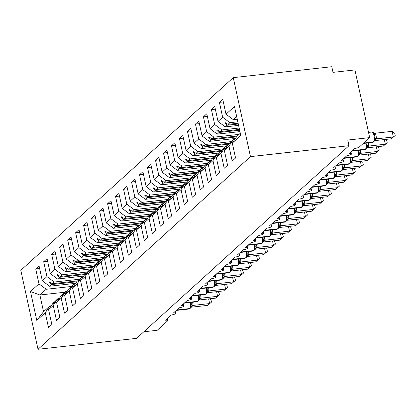 <?xml version="1.0" encoding="UTF-8"?>
<svg xmlns="http://www.w3.org/2000/svg" width="416" height="416" viewBox="0 0 416 416"><rect width="100%" height="100%" fill="white"/><g stroke="black" fill="none" stroke-linecap="round" stroke-linejoin="round"><path stroke-width="0.62" d="M233.251 77.641L331.791 66.716L333.018 72.358L354.916 69.93L369.678 137.623L347.776 140.052L349.008 145.694L250.468 156.619L233.251 77.641L20.8 270.306L38.017 349.284L250.468 156.619M369.678 137.623L359.372 146.968A3.572 0.879 -12.3 0 1 354.89 148.418L349.138 153.634A3.572 0.879 167.7 0 1 351.432 153.956A3.572 0.879 167.7 0 1 351.302 154.284A3.572 0.879 -12.3 0 1 346.902 155.662L341.151 160.878A3.572 0.879 167.7 0 1 343.444 161.2A3.572 0.879 167.7 0 1 343.314 161.528A3.572 0.879 -12.3 0 1 338.915 162.906L333.164 168.121A3.572 0.879 167.7 0 1 335.457 168.444A3.572 0.879 167.7 0 1 335.327 168.771A3.572 0.879 -12.3 0 1 330.928 170.149L325.182 175.365A3.572 0.879 167.7 0 1 327.475 175.687A3.572 0.879 167.7 0 1 327.34 176.015A3.572 0.879 -12.3 0 1 322.941 177.393L317.195 182.603A3.572 0.879 167.7 0 1 319.488 182.931A3.572 0.879 167.7 0 1 319.353 183.258A3.572 0.879 -12.3 0 1 314.959 184.631L309.208 189.847A3.572 0.879 167.7 0 1 311.501 190.174A3.572 0.879 167.7 0 1 311.366 190.497A3.572 0.879 -12.3 0 1 306.972 191.875L301.22 197.09A3.572 0.879 167.7 0 1 303.514 197.418A3.572 0.879 167.7 0 1 303.378 197.74A3.572 0.879 -12.3 0 1 298.984 199.118L293.233 204.334A3.572 0.879 167.7 0 1 295.526 204.662A3.572 0.879 167.7 0 1 295.391 204.984A3.572 0.879 -12.3 0 1 290.997 206.362L285.246 211.578A3.572 0.879 167.7 0 1 287.539 211.9A3.572 0.879 167.7 0 1 287.404 212.228A3.572 0.879 -12.3 0 1 283.01 213.606L277.259 218.821A3.572 0.879 167.7 0 1 279.552 219.144A3.572 0.879 167.7 0 1 279.417 219.471A3.572 0.879 -12.3 0 1 275.023 220.849L269.272 226.065A3.572 0.879 167.7 0 1 271.565 226.387A3.572 0.879 167.7 0 1 271.43 226.715A3.572 0.879 -12.3 0 1 267.036 228.093L261.284 233.308A3.572 0.879 167.7 0 1 263.578 233.631A3.572 0.879 167.7 0 1 263.442 233.958A3.572 0.879 -12.3 0 1 259.048 235.336L253.297 240.547A3.572 0.879 167.7 0 1 255.59 240.874A3.572 0.879 167.7 0 1 255.455 241.202A3.572 0.879 -12.3 0 1 251.061 242.575L245.31 247.79A3.572 0.879 167.7 0 1 247.603 248.118A3.572 0.879 167.7 0 1 247.473 248.44A3.572 0.879 -12.3 0 1 243.074 249.818L237.323 255.034A3.572 0.879 167.7 0 1 239.616 255.362A3.572 0.879 167.7 0 1 239.486 255.684A3.572 0.879 -12.3 0 1 235.087 257.062L229.336 262.278A3.572 0.879 167.7 0 1 231.634 262.605A3.572 0.879 167.7 0 1 231.499 262.928A3.572 0.879 -12.3 0 1 227.1 264.306L221.354 269.521A3.572 0.879 167.7 0 1 223.647 269.844A3.572 0.879 167.7 0 1 223.512 270.171A3.572 0.879 -12.3 0 1 219.118 271.549L213.366 276.765A3.572 0.879 167.7 0 1 215.66 277.087A3.572 0.879 167.7 0 1 215.524 277.415A3.572 0.879 -12.3 0 1 211.13 278.793L205.379 284.008A3.572 0.879 167.7 0 1 207.672 284.331A3.572 0.879 167.7 0 1 207.537 284.658A3.572 0.879 -12.3 0 1 203.143 286.036L197.392 291.252A3.572 0.879 167.7 0 1 199.685 291.574A3.572 0.879 167.7 0 1 199.55 291.902A3.572 0.879 -12.3 0 1 195.156 293.28L189.405 298.49A3.572 0.879 167.7 0 1 191.698 298.818A3.572 0.879 167.7 0 1 191.563 299.146A3.572 0.879 -12.3 0 1 187.169 300.518L181.418 305.734A3.572 0.879 167.7 0 1 183.711 306.062A3.572 0.879 167.7 0 1 183.576 306.384A3.572 0.879 -12.3 0 1 179.182 307.762L173.43 312.978A3.572 0.879 167.7 0 1 175.724 313.305A3.572 0.879 167.7 0 1 175.588 313.628A3.572 0.879 -12.3 0 1 171.194 315.006L165.443 320.221A3.572 0.879 167.7 0 1 167.736 320.549L167.3 318.536M75.707 283.332L49.556 286.229L51.381 284.575L76.778 281.762M39.634 268.507L35.714 268.944L39.068 265.902L42.312 280.795L49.556 286.229M65.016 292.209L39.889 294.996L43.534 311.693L49.842 305.973L45.256 312.718L48.506 327.61L51.86 324.568L48.61 309.676L53.243 305.474L57.829 298.73L59.223 298.574M55.39 301.231L53.196 302.931L48.61 309.676M83.694 276.089L57.543 278.99L59.368 277.332L84.765 274.518M47.622 261.264L43.701 261.7L47.055 258.658L50.3 273.551L57.543 278.99M53.243 305.474L56.493 320.367L59.847 317.325L56.597 302.432L61.23 298.236L65.816 291.486L67.21 291.33M63.378 293.987L61.183 295.688L56.597 302.432M91.681 268.845L65.53 271.747L67.356 270.088L92.747 267.275M55.609 254.025L51.688 254.457L55.042 251.415L58.287 266.308L65.53 271.747M61.23 298.236L64.48 313.123L67.834 310.081L64.584 295.194L69.217 290.992L73.804 284.242L75.197 284.086M71.365 286.749L69.17 288.444L64.584 295.194M99.668 261.602L73.518 264.503L75.343 262.844L100.734 260.031M63.596 246.782L59.675 247.213L63.029 244.171L66.274 259.064L73.518 264.503M69.217 290.992L72.467 305.885L75.821 302.843L72.571 287.95L77.204 283.748L81.791 276.999L83.179 276.843M79.352 279.505L77.158 281.2L72.571 287.95M107.656 254.358L81.505 257.26L83.33 255.606L108.722 252.788M71.583 239.538L67.662 239.97L71.016 236.928L74.261 251.82L81.505 257.26M77.204 283.748L80.449 298.641L83.808 295.599L80.558 280.706L85.192 276.505L89.778 269.755L91.166 269.604M87.339 272.262L85.145 273.957L80.558 280.706M115.643 247.114L89.487 250.016L91.317 248.362L116.709 245.544M79.57 232.294L75.644 232.731L79.004 229.689L82.248 244.582L89.487 250.016M85.192 276.505L88.436 291.398L91.79 288.356L88.546 273.463L93.179 269.261L97.76 262.512L99.154 262.361M95.326 265.018L93.132 266.713L88.546 273.463M123.63 239.876L97.474 242.772L99.299 241.119L124.696 238.3M87.558 225.051L83.632 225.488L86.986 222.446L90.236 237.338L97.474 242.772M93.179 269.261L96.424 284.154L99.778 281.112L96.533 266.219L101.166 262.018L105.747 255.268L107.141 255.117M103.314 257.774L101.119 259.47L96.533 266.219M131.617 232.632L105.461 235.529L107.286 233.875L132.683 231.057M95.545 217.807L91.619 218.244L94.973 215.202L98.223 230.095L105.461 235.529M101.166 262.018L104.411 276.91L107.765 273.868L104.52 258.976L109.153 254.774L113.734 248.03L115.128 247.874M111.301 250.531L109.101 252.226L104.52 258.976M139.604 225.389L113.448 228.285L115.274 226.632L140.67 223.818M103.532 210.564L99.606 211L102.96 207.958L106.21 222.851L113.448 228.285M109.153 254.774L112.398 269.667L115.752 266.625L112.507 251.732L117.14 247.53L121.722 240.786L123.115 240.63M119.288 243.287L117.088 244.988L112.507 251.732M147.592 218.145L121.436 221.047L123.261 219.388L148.658 216.575M111.519 203.32L107.593 203.757L110.947 200.715L114.197 215.608L121.436 221.047M117.14 247.53L120.385 262.423L123.739 259.381L120.494 244.488L125.128 240.292L129.709 233.542L131.102 233.386M127.275 236.044L125.076 237.744L120.494 244.488M155.574 210.902L129.423 213.803L131.248 212.144L156.645 209.331M119.501 196.082L115.58 196.513L118.934 193.471L122.184 208.364L129.423 213.803M125.128 240.292L128.372 255.18L131.726 252.138L128.482 237.245L133.11 233.048L137.696 226.299L139.09 226.143M135.257 228.805L133.063 230.5L128.482 237.245M163.561 203.658L137.41 206.56L139.235 204.901L164.632 202.088M127.488 188.838L123.568 189.27L126.922 186.228L130.172 201.12L137.41 206.56M133.11 233.048L136.36 247.941L139.714 244.899L136.469 230.006L141.097 225.805L145.683 219.055L147.077 218.899M143.244 221.562L141.05 223.257L136.469 230.006M171.548 196.414L145.397 199.316L147.222 197.662L172.619 194.844M135.476 181.594L131.555 182.026L134.909 178.984L138.154 193.877L145.397 199.316M141.097 225.805L144.347 240.698L147.701 237.656L144.451 222.763L149.084 218.561L153.67 211.812L155.064 211.661M151.232 214.318L149.037 216.013L144.451 222.763M179.535 189.171L153.384 192.072L155.21 190.419L180.606 187.6M143.463 174.351L139.542 174.788L142.896 171.746L146.141 186.638L153.384 192.072M149.084 218.561L152.334 233.454L155.688 230.412L152.438 215.519L157.071 211.318L161.658 204.568L163.051 204.417M159.219 207.074L157.024 208.77L152.438 215.519M187.522 181.932L161.372 184.829L163.197 183.175L188.594 180.357M151.45 167.107L147.529 167.544L150.883 164.502L154.128 179.395L161.372 184.829M157.071 211.318L160.321 226.21L163.675 223.168L160.425 208.276L165.058 204.074L169.645 197.324L171.038 197.174M167.206 199.831L165.012 201.526L160.425 208.276M195.51 174.689L169.359 177.585L171.184 175.932L196.576 173.113M159.437 159.864L155.516 160.3L158.87 157.258L162.115 172.151L169.359 177.585M165.058 204.074L168.308 218.967L171.662 215.925L168.412 201.032L173.046 196.83L177.632 190.086L179.02 189.93M175.193 192.587L172.999 194.282L168.412 201.032M203.497 167.445L177.346 170.342L179.171 168.688L204.563 165.875M167.424 152.62L163.504 153.057L166.858 150.015L170.102 164.908L177.346 170.342M173.046 196.83L176.296 211.723L179.65 208.681L176.4 193.788L181.033 189.587L185.619 182.842L187.008 182.686M183.18 185.344L180.986 187.044L176.4 193.788M211.484 160.202L185.333 163.103L187.158 161.444L212.55 158.631M175.412 145.376L171.491 145.813L174.845 142.771L178.09 157.664L185.333 163.103M181.033 189.587L184.278 204.48L187.637 201.438L184.387 186.545L189.02 182.343L193.601 175.599L194.995 175.443M191.168 178.1L188.973 179.8L184.387 186.545M219.471 152.958L193.315 155.86L195.146 154.201L220.537 151.388M183.399 138.138L179.473 138.57L182.832 135.528L186.077 150.42L193.315 155.86M189.02 182.343L192.265 197.236L195.619 194.194L192.374 179.301L197.007 175.105L201.588 168.355L202.982 168.199M199.155 170.862L196.96 172.557L192.374 179.301M227.458 145.714L201.302 148.616L203.128 146.957L228.524 144.144M191.386 130.894L187.46 131.326L190.814 128.284L194.064 143.177L201.302 148.616M197.007 175.105L200.252 189.998L203.606 186.956L200.361 172.063L204.994 167.861L209.576 161.112L210.969 160.956M207.142 163.618L204.942 165.313L200.361 172.063M235.446 138.471L209.29 141.372L211.115 139.719L236.512 136.9M199.373 123.651L195.447 124.082L198.801 121.04L202.051 135.933L209.29 141.372M204.994 167.861L208.239 182.754L211.593 179.712L208.348 164.819L212.982 160.618L217.563 153.868L218.956 153.712M215.129 156.374L212.93 158.07L208.348 164.819M239.949 131.617L217.277 134.129L219.102 132.475L239.637 130.198M207.36 116.407L203.434 116.844L206.788 113.802L210.038 128.695L217.277 134.129M212.982 160.618L216.226 175.51L219.58 172.468L216.336 157.576L220.969 153.374L225.55 146.624L226.944 146.474M223.116 149.131L220.917 150.826L216.336 157.576M238.592 125.408L225.264 126.885L227.089 125.232L238.285 123.989M215.348 109.164L211.422 109.6L214.776 106.558L218.026 121.451L225.264 126.885M220.969 153.374L224.214 168.267L227.568 165.225L224.323 150.332L228.956 146.13L232.201 161.023L235.555 157.981L232.31 143.088L240.776 135.413L234.478 106.527L226.013 114.208L233.251 119.642L236.662 116.553M231.104 141.887L228.904 143.582L224.323 150.332M237.24 119.2L233.251 119.642M226.013 114.208L222.763 99.315L219.409 102.357L222.654 117.25L229.897 122.684L228.072 124.342L225.098 122.59L224.697 122.954L227.089 125.232M240.302 133.25L236.891 136.339L232.31 143.088M143.816 331.776L157.227 330.288L167.528 320.944A3.572 0.879 167.7 0 0 167.736 320.549M49.842 305.973L51.236 305.817M43.534 311.693L36.79 320.398L30.493 291.512L38.958 283.837L35.714 268.944M38.958 283.837L46.202 289.276L71.573 286.463M42.312 280.795L46.946 276.593L43.701 261.7M46.946 276.593L54.189 282.032L79.56 279.219M50.3 273.551L54.933 269.35L51.688 254.457M54.933 269.35L62.176 274.789L87.547 271.976M58.287 266.308L62.92 262.106L59.675 247.213M62.92 262.106L70.164 267.545L95.529 264.732M66.274 259.064L70.907 254.862L67.662 239.97M70.907 254.862L78.146 260.302L103.516 257.488M74.261 251.82L78.894 247.624L75.644 232.731M78.894 247.624L86.133 253.058L111.504 250.245M82.248 244.582L86.882 240.38L83.632 225.488M86.882 240.38L94.12 245.814L119.491 243.001M90.236 237.338L94.869 233.137L91.619 218.244M94.869 233.137L102.107 238.571L127.478 235.758M98.223 230.095L102.856 225.893L99.606 211M102.856 225.893L110.094 231.327L135.465 228.519M106.21 222.851L110.843 218.65L107.593 203.757M110.843 218.65L118.082 224.089L143.452 221.276M114.197 215.608L118.83 211.406L115.58 196.513M118.83 211.406L126.069 216.845L151.44 214.032M122.184 208.364L126.812 204.162L123.568 189.27M126.812 204.162L134.056 209.602L159.427 206.788M130.172 201.12L134.8 196.919L131.555 182.026M134.8 196.919L142.043 202.358L167.414 199.545M138.154 193.877L142.787 189.68L139.542 174.788M142.787 189.68L150.03 195.114L175.401 192.301M146.141 186.638L150.774 182.437L147.529 167.544M150.774 182.437L158.018 187.871L183.388 185.058M154.128 179.395L158.761 175.193L155.516 160.3M158.761 175.193L166.005 180.627L191.376 177.814M162.115 172.151L166.748 167.95L163.504 153.057M166.748 167.95L173.992 173.384L199.358 170.576M170.102 164.908L174.736 160.706L171.491 145.813M174.736 160.706L181.974 166.145L207.345 163.332M178.09 157.664L182.723 153.462L179.473 138.57M182.723 153.462L189.961 158.902L215.332 156.088M186.077 150.42L190.71 146.219L187.46 131.326M190.71 146.219L197.948 151.658L223.319 148.845M194.064 143.177L198.697 138.975L195.447 124.082M198.697 138.975L205.936 144.414L231.306 141.601M202.051 135.933L206.684 131.737L203.434 116.844M206.684 131.737L213.923 137.171L239.049 134.384M210.038 128.695L214.672 124.493L211.422 109.6M214.672 124.493L221.91 129.927L239.164 128.014M36.79 320.398L45.256 312.718M218.026 121.451L222.654 117.25M77.485 280.899L52.364 283.686L54.189 282.032M55.021 301.272L53.617 303.508L56.004 300.383L57.829 298.73M52.364 283.686L49.39 281.934L48.989 282.298L51.381 284.575M85.472 273.655L60.346 276.442L62.176 274.789M63.008 294.029L62 295.906L63.991 293.14L65.816 291.486M60.346 276.442L57.377 274.695L56.976 275.054L59.368 277.332M93.46 266.417L68.333 269.199L70.164 267.545M70.996 286.785L69.987 288.662L71.978 285.896L73.804 284.242M68.333 269.199L65.364 267.452L64.964 267.81L67.356 270.088M101.447 259.173L76.32 261.955L78.146 260.302M78.983 279.547L77.974 281.419L79.96 278.658L81.791 276.999M76.32 261.955L73.351 260.208L72.951 260.572L75.343 262.844M109.434 251.93L84.308 254.717L86.133 253.058M86.97 272.303L85.561 274.539L87.948 271.414L89.778 269.755M84.308 254.717L81.338 252.964L80.938 253.328L83.33 255.606M117.421 244.686L92.295 247.473L94.12 245.814M94.957 265.06L93.948 266.932L95.935 264.17L97.76 262.512M92.295 247.473L89.326 245.721L88.925 246.085L91.317 248.362M125.408 237.442L100.282 240.23L102.107 238.571M102.944 257.816L101.535 260.052L103.922 256.927L105.747 255.268M100.282 240.23L97.308 238.477L96.912 238.841L99.299 241.119M133.396 230.199L108.269 232.986L110.094 231.327M110.932 250.572L109.522 252.808L111.909 249.683L113.734 248.03M108.269 232.986L105.295 231.234L104.9 231.598L107.286 233.875M141.383 222.955L116.256 225.742L118.082 224.089M118.914 243.329L117.51 245.565L119.896 242.44L121.722 240.786M116.256 225.742L113.282 223.99L112.887 224.354L115.274 226.632M149.37 215.712L124.244 218.499L126.069 216.845M126.901 236.085L125.897 237.962L127.884 235.196L129.709 233.542M124.244 218.499L121.269 216.752L120.869 217.11L123.261 219.388M157.357 208.473L132.231 211.255L134.056 209.602M134.888 228.842L133.884 230.719L135.871 227.952L137.696 226.299M132.231 211.255L129.256 209.508L128.856 209.867L131.248 212.144M165.339 201.23L140.218 204.012L142.043 202.358M142.875 221.603L141.471 223.834L143.858 220.709L145.683 219.055M140.218 204.012L137.244 202.264L136.843 202.623L139.235 204.901M173.326 193.986L148.205 196.773L150.03 195.114M150.862 214.36L149.458 216.596L151.845 213.47L153.67 211.812M148.205 196.773L145.231 195.021L144.83 195.385L147.222 197.662M181.314 186.742L156.192 189.53L158.018 187.871M158.85 207.116L157.44 209.352L159.832 206.227L161.658 204.568M156.192 189.53L153.218 187.777L152.818 188.141L155.21 190.419M189.301 179.499L164.174 182.286L166.005 180.627M166.837 199.872L165.428 202.108L167.82 198.983L169.645 197.324M164.174 182.286L161.205 180.534L160.805 180.898L163.197 183.175M197.288 172.255L172.162 175.042L173.992 173.384M174.824 192.629L173.415 194.865L175.807 191.74L177.632 190.086M172.162 175.042L169.192 173.29L168.792 173.654L171.184 175.932M205.275 165.012L180.149 167.799L181.974 166.145M182.811 185.385L181.402 187.621L183.789 184.496L185.619 182.842M180.149 167.799L177.18 166.046L176.779 166.41L179.171 168.688M213.262 157.768L188.136 160.555L189.961 158.902M190.798 178.142L189.79 180.019L191.776 177.252L193.601 175.599M188.136 160.555L185.167 158.808L184.766 159.167L187.158 161.444M221.25 150.53L196.123 153.312L197.948 151.658M198.786 170.898L197.777 172.775L199.763 170.009L201.588 168.355M196.123 153.312L193.154 151.564L192.754 151.923L195.146 154.201M229.237 143.286L204.11 146.068L205.936 144.414M206.773 163.66L205.764 165.532L207.75 162.765L209.576 161.112M204.11 146.068L201.136 144.321L200.741 144.68L203.128 146.957M237.224 136.042L212.098 138.83L213.923 137.171M214.76 156.416L213.351 158.652L215.738 155.527L217.563 153.868M212.098 138.83L209.123 137.077L208.728 137.441L211.115 139.719M239.47 129.433L220.085 131.586L221.91 129.927M222.742 149.172L221.338 151.408L223.725 148.283L225.55 146.624M220.085 131.586L217.11 129.834L216.71 130.198L219.102 132.475M238.118 123.23L228.072 124.342M237.806 121.81L229.897 122.684M230.729 141.929L229.325 144.165L231.712 141.04L233.537 139.381L234.931 139.23M233.537 139.381L228.956 146.13M223.33 101.92L219.409 102.357M30.493 291.512L39.889 294.996L46.202 289.276M38.017 349.284L136.557 338.359L349.008 145.694M225.555 122.86L224.697 122.954M217.568 130.104L216.71 130.198M209.581 137.342L208.728 137.441M201.594 144.586L200.741 144.68M193.606 151.83L192.754 151.923M185.619 159.073L184.766 159.167M177.632 166.317L176.779 166.41M169.645 173.56L168.792 173.654M161.658 180.804L160.805 180.898M153.67 188.048L152.818 188.141M145.683 195.286L144.83 195.385M137.696 202.53L136.843 202.623M129.714 209.773L128.856 209.867M121.727 217.017L120.869 217.11M113.74 224.26L112.887 224.354M105.752 231.504L104.9 231.598M97.765 238.748L96.912 238.841M89.778 245.991L88.925 246.085M81.791 253.23L80.938 253.328M73.804 260.473L72.951 260.572M65.816 267.717L64.964 267.81M57.829 274.96L56.976 275.054M49.842 282.204L48.989 282.298M392.09 131.347L394.706 133.266L395.2 135.522L391.326 138.798L374.608 140.65L376.605 138.84L393.323 136.984L392.09 131.347L375.476 133.188L376.704 138.83M374.187 141.237A1.191 1.061 -132.2 0 1 373.896 141.736L374.66 140.52L374.436 139.573L375.003 137.93L374.936 136.635L374.083 133.697L372.897 132.522L375.476 133.188M372.897 132.522L371.722 132.038L368.534 132.392M374.436 139.573L376.605 138.84M395.2 135.522L391.326 138.798M385.299 139.464L386.724 140.509L387.213 142.761L383.339 146.037L366.621 147.893L368.618 146.084L385.336 144.227L384.322 139.573M368.399 142.901L368.716 146.073M366.2 148.481A1.191 1.061 -132.2 0 1 365.908 148.975L366.673 147.763L366.449 146.812L367.016 145.168L366.948 143.879M366.449 146.812L368.618 146.084M387.213 142.761L383.339 146.037M377.312 146.708L378.737 147.753L379.226 150.004L375.352 153.28L358.634 155.137L360.63 153.322L377.348 151.471L376.334 146.817M360.412 150.145L360.729 153.312M358.218 155.724A1.191 1.061 -132.2 0 1 357.921 156.218L358.686 155.007L358.462 154.055L359.029 152.412L358.961 151.117M358.462 154.055L360.63 153.322M379.226 150.004L375.352 153.28M369.325 153.951L370.75 154.996L371.238 157.248L367.364 160.524L350.646 162.38L352.643 160.566L369.361 158.714L368.347 154.06M352.425 157.388L352.742 160.555M350.23 162.963A1.191 1.061 -132.2 0 1 349.934 163.462L350.698 162.245L350.475 161.299L351.047 159.656L350.974 158.361M350.475 161.299L352.643 160.566M371.238 157.248L367.364 160.524M361.338 161.195L362.762 162.24L363.251 164.492L359.377 167.768L342.659 169.624L344.661 167.809L361.374 165.958L360.36 161.304M344.438 164.632L344.755 167.799M342.243 170.206A1.191 1.061 -132.2 0 1 341.952 170.706L342.711 169.489L342.488 168.542L343.06 166.899L342.987 165.604M342.488 168.542L344.661 167.809M363.251 164.492L359.377 167.768M353.35 168.438L354.775 169.478L355.264 171.735L351.39 175.011L334.672 176.868L336.674 175.053L353.387 173.202L352.373 168.542M336.45 171.876L336.768 175.042M334.896 176.353L334.724 176.738L334.5 175.786L335.072 174.143L335 172.848M334.5 175.786L336.674 175.053M355.264 171.735L351.39 175.011M345.363 175.677L346.788 176.722L347.277 178.979L343.403 182.255L326.685 184.106L328.687 182.296L345.4 180.445L344.386 175.786M328.463 179.119L328.786 182.286M326.269 184.694A1.191 1.061 -132.2 0 1 325.978 185.193L326.737 183.976L326.513 183.03L327.085 181.386L327.012 180.092M326.513 183.03L328.687 182.296M347.277 178.979L343.403 182.255M337.381 182.92L338.801 183.966L339.295 186.222L335.416 189.498L318.703 191.35L320.7 189.54L337.412 187.684L336.398 183.03M320.476 186.363L320.798 189.53M318.282 191.937A1.191 1.061 -132.2 0 1 317.99 192.436L318.75 191.22L318.526 190.273L319.098 188.63L319.025 187.335M318.526 190.273L320.7 189.54M339.295 186.222L335.416 189.498M329.394 190.164L330.814 191.209L331.308 193.466L327.428 196.742L310.716 198.593L312.712 196.784L329.425 194.927L328.411 190.273M312.489 193.606L312.811 196.773M310.294 199.181A1.191 1.061 -132.2 0 1 310.003 199.68L310.762 198.463L310.544 197.517L311.111 195.874L311.038 194.579M310.544 197.517L312.712 196.784M331.308 193.466L327.428 196.742M321.407 197.408L322.826 198.453L323.32 200.704L319.446 203.98L302.728 205.837L304.725 204.027L321.443 202.171L320.424 197.517M304.502 200.845L304.824 204.017M302.307 206.424A1.191 1.061 -132.2 0 1 302.016 206.918L302.775 205.707L302.557 204.755L303.124 203.112L303.051 201.822M302.557 204.755L304.725 204.027M323.32 200.704L319.446 203.98M313.42 204.651L314.839 205.696L315.333 207.948L311.459 211.224L294.741 213.08L296.738 211.266L313.456 209.414L312.437 204.76M296.514 208.088L296.837 211.255M294.32 213.668A1.191 1.061 -132.2 0 1 294.029 214.162L294.788 212.95L294.57 211.999L295.136 210.356L295.064 209.061M294.57 211.999L296.738 211.266M315.333 207.948L311.459 211.224M305.432 211.895L306.852 212.94L307.346 215.192L303.472 218.468L286.754 220.324L288.751 218.509L305.469 216.658L304.455 212.004M288.527 215.332L288.85 218.499M286.333 220.906A1.191 1.061 -132.2 0 1 286.042 221.406L286.806 220.189L286.582 219.242L287.149 217.599L287.082 216.304M286.582 219.242L288.751 218.509M307.346 215.192L303.472 218.468M297.445 219.138L298.865 220.184L299.359 222.435L295.485 225.711L278.767 227.568L280.764 225.753L297.482 223.902L296.468 219.248M280.54 222.576L280.862 225.742M278.99 227.058L278.814 227.438L278.595 226.486L279.162 224.843L279.094 223.548M278.595 226.486L280.764 225.753M299.359 222.435L295.485 225.711M289.458 226.382L290.883 227.422L291.372 229.679L287.498 232.955L270.78 234.811L272.776 232.996L289.494 231.145L288.48 226.486M272.553 229.819L272.875 232.986M270.826 234.681L270.608 233.73L271.175 232.086L271.107 230.792M270.608 233.73L272.776 232.996M291.372 229.679L287.498 232.955M281.471 233.62L282.896 234.666L283.384 236.922L279.51 240.198L262.792 242.05L264.789 240.24L281.507 238.389L280.493 233.73M264.571 237.063L264.888 240.23M262.371 242.637A1.191 1.061 -132.2 0 1 262.08 243.136L262.844 241.92L262.621 240.973L263.188 239.33L263.12 238.035M262.621 240.973L264.789 240.24M283.384 236.922L279.51 240.198M273.484 240.864L274.908 241.909L275.397 244.166L271.523 247.442L254.805 249.293L256.802 247.484L273.52 245.632L272.506 240.973M256.584 244.306L256.901 247.473M254.389 249.881A1.191 1.061 -132.2 0 1 254.093 250.38L254.857 249.163L254.634 248.217L255.2 246.574L255.133 245.279M254.634 248.217L256.802 247.484M275.397 244.166L271.523 247.442M265.496 248.108L266.921 249.153L267.41 251.41L263.536 254.686L246.818 256.537L248.815 254.727L265.533 252.871L264.519 248.217M248.596 251.55L248.914 254.717M246.402 257.124A1.191 1.061 -132.2 0 1 246.106 257.624L246.87 256.407L246.646 255.46L247.218 253.817L247.146 252.522M246.646 255.46L248.815 254.727M267.41 251.41L263.536 254.686M257.509 255.351L258.934 256.396L259.423 258.648L255.549 261.924L238.831 263.78L240.833 261.971L257.546 260.114L256.532 255.46M240.609 258.788L240.926 261.96M238.415 264.368A1.191 1.061 -132.2 0 1 238.124 264.862L238.883 263.65L238.659 262.699L239.231 261.056L239.158 259.766M238.659 262.699L240.833 261.971M259.423 258.648L255.549 261.924M249.522 262.595L250.947 263.64L251.436 265.892L247.562 269.168L230.844 271.024L232.846 269.209L249.558 267.358L248.544 262.704M232.622 266.032L232.939 269.199M230.428 271.612A1.191 1.061 -132.2 0 1 230.136 272.106L230.896 270.894L230.672 269.942L231.244 268.299L231.171 267.004M230.672 269.942L232.846 269.209M251.436 265.892L247.562 269.168M241.535 269.838L242.96 270.884L243.448 273.135L239.574 276.411L222.856 278.268L224.858 276.453L241.571 274.602L240.557 269.948M224.635 273.276L224.957 276.442M222.44 278.85A1.191 1.061 -132.2 0 1 222.149 279.349L222.908 278.138L222.685 277.186L223.257 275.543L223.184 274.248M222.685 277.186L224.858 276.453M243.448 273.135L239.574 276.411M233.553 277.082L234.972 278.127L235.466 280.379L231.587 283.655L214.874 285.511L216.871 283.696L233.584 281.845L232.57 277.191M216.648 280.519L216.97 283.686M214.453 286.094A1.191 1.061 -132.2 0 1 214.162 286.593L214.921 285.376L214.698 284.43L215.27 282.786L215.197 281.492M214.698 284.43L216.871 283.696M235.466 280.379L231.587 283.655M225.566 284.326L226.985 285.366L227.479 287.622L223.605 290.898L206.887 292.755L208.884 290.94L225.602 289.089L224.583 284.43M208.66 287.763L208.983 290.93M206.466 293.337A1.191 1.061 -132.2 0 1 206.175 293.836L206.934 292.62L206.716 291.673L207.282 290.03L207.21 288.735M206.716 291.673L208.884 290.94M227.479 287.622L223.605 290.898M217.578 291.564L218.998 292.609L219.492 294.866L215.618 298.142L198.9 299.993L200.897 298.184L217.615 296.332L216.596 291.673M200.673 295.006L200.996 298.173M198.479 300.581A1.191 1.061 -132.2 0 1 198.188 301.08L198.947 299.863L198.728 298.917L199.295 297.274L199.222 295.979M198.728 298.917L200.897 298.184M219.492 294.866L215.618 298.142M209.591 298.808L211.011 299.853L211.505 302.11L207.631 305.386L190.913 307.237L192.91 305.427L209.628 303.576L208.608 298.917M192.686 302.25L193.008 305.417M190.492 307.824A1.191 1.061 -132.2 0 1 190.2 308.324L190.96 307.107L190.741 306.16L191.308 304.517L191.235 303.222M190.741 306.16L192.91 305.427M211.505 302.11L207.631 305.386M363.454 143.265L373.344 141.981A1.191 1.061 -132.2 0 0 373.896 141.736L372.611 142.438A5.122 1.95 -96.3 0 0 373.105 142.199A1.191 1.061 47.8 0 0 373.766 141.83M363.693 143.052L373.344 141.981A5.122 1.95 -96.3 0 0 374 135.569A5.122 1.95 -96.3 0 0 371.722 132.038M374.826 140.171A2.621 2.335 -132.2 0 1 375.809 139.818M374.884 140.093A2.621 2.335 -132.2 0 1 376.048 139.599M375.003 137.93A2.621 0.915 -175.1 0 0 376.709 138.783M374.083 133.697A2.621 0.312 151.5 0 0 375.497 133.229M352.186 150.873L365.357 149.224A1.191 1.061 -132.2 0 0 365.908 148.975L364.624 149.682A5.122 1.95 -96.3 0 0 365.118 149.438A1.191 1.061 47.8 0 0 365.778 149.074M352.425 150.654L365.357 149.224A5.122 1.95 -96.3 0 0 366.085 143.161M366.839 147.415A2.621 2.335 -132.2 0 1 367.822 147.061M366.896 147.337A2.621 2.335 -132.2 0 1 368.061 146.843M367.016 145.168A2.621 0.915 -175.1 0 0 368.722 146.026M344.198 158.116L357.37 156.468A1.191 1.061 -132.2 0 0 357.921 156.218L356.637 156.92A5.122 1.95 -96.3 0 0 357.131 156.681A1.191 1.061 47.8 0 0 357.796 156.317M344.438 157.898L357.37 156.468A5.122 1.95 -96.3 0 0 358.098 150.405M358.852 154.658A2.621 2.335 -132.2 0 1 359.835 154.305M358.909 154.58A2.621 2.335 -132.2 0 1 360.079 154.086M359.029 152.412A2.621 0.915 -175.1 0 0 360.734 153.265M336.211 165.36L349.383 163.706A1.191 1.061 -132.2 0 0 349.934 163.462L348.65 164.164A5.122 1.95 -96.3 0 0 349.144 163.925A1.191 1.061 47.8 0 0 349.809 163.561M336.45 165.142L349.383 163.706A5.122 1.95 -96.3 0 0 350.111 157.643M350.865 161.902A2.621 2.335 -132.2 0 1 351.853 161.548M350.922 161.824A2.621 2.335 -132.2 0 1 352.092 161.33M351.047 159.656A2.621 0.915 -175.1 0 0 352.747 160.508M328.224 172.604L341.396 170.95A1.191 1.061 -132.2 0 0 341.952 170.706L340.662 171.408A5.122 1.95 -96.3 0 0 341.156 171.168A1.191 1.061 47.8 0 0 341.822 170.804M328.463 172.385L341.396 170.95A5.122 1.95 -96.3 0 0 342.124 164.887M342.883 169.146A2.621 2.335 -132.2 0 1 343.866 168.787M342.935 169.068A2.621 2.335 -132.2 0 1 344.105 168.574M343.06 166.899A2.621 0.915 -175.1 0 0 344.76 167.752M334.256 177.45A1.191 1.061 -132.2 0 1 333.965 177.949L332.675 178.651A5.122 1.95 -96.3 0 0 333.169 178.412A1.191 1.061 47.8 0 0 333.835 178.048M320.237 179.847L333.408 178.194A5.122 1.95 -96.3 0 0 334.136 172.13M334.724 176.732L333.965 177.949A1.191 1.061 -132.2 0 1 333.408 178.194L320.476 179.629M334.896 176.389A2.621 2.335 -132.2 0 1 335.878 176.03M334.948 176.311A2.621 2.335 -132.2 0 1 336.118 175.812M335.072 174.143A2.621 0.915 -175.1 0 0 336.773 174.996M312.25 187.091L325.421 185.437A1.191 1.061 -132.2 0 0 325.978 185.193L324.688 185.895A5.122 1.95 -96.3 0 0 325.182 185.656A1.191 1.061 47.8 0 0 325.848 185.292M312.489 186.872L325.421 185.437A5.122 1.95 -96.3 0 0 326.149 179.374M326.908 183.633A2.621 2.335 -132.2 0 1 327.891 183.274M326.96 183.555A2.621 2.335 -132.2 0 1 328.13 183.056M327.085 181.386A2.621 0.915 -175.1 0 0 328.786 182.239M304.262 194.334L317.434 192.681A1.191 1.061 -132.2 0 0 317.99 192.436L316.701 193.138A5.122 1.95 -96.3 0 0 317.195 192.899A1.191 1.061 47.8 0 0 317.86 192.535M304.502 194.116L317.434 192.681A5.122 1.95 -96.3 0 0 318.162 186.618M318.921 190.871A2.621 2.335 -132.2 0 1 319.904 190.518M318.973 190.798A2.621 2.335 -132.2 0 1 320.143 190.299M319.098 188.63A2.621 0.915 -175.1 0 0 320.798 189.483M296.275 201.573L309.447 199.924A1.191 1.061 -132.2 0 0 310.003 199.68L308.714 200.382A5.122 1.95 -96.3 0 0 309.208 200.143A1.191 1.061 47.8 0 0 309.873 199.774M296.514 201.36L309.447 199.924A5.122 1.95 -96.3 0 0 310.18 193.861M310.934 198.115A2.621 2.335 -132.2 0 1 311.917 197.761M310.986 198.037A2.621 2.335 -132.2 0 1 312.156 197.543M311.111 195.874A2.621 0.915 -175.1 0 0 312.811 196.726M288.288 208.816L301.46 207.168A1.191 1.061 -132.2 0 0 302.016 206.918L300.726 207.626A5.122 1.95 -96.3 0 0 301.22 207.381A1.191 1.061 47.8 0 0 301.886 207.017M288.527 208.598L301.46 207.168A5.122 1.95 -96.3 0 0 302.193 201.105M302.947 205.358A2.621 2.335 -132.2 0 1 303.93 205.005M303.004 205.28A2.621 2.335 -132.2 0 1 304.169 204.786M303.124 203.112A2.621 0.915 -175.1 0 0 304.829 203.97M280.301 216.06L293.472 214.412A1.191 1.061 -132.2 0 0 294.029 214.162L292.739 214.864A5.122 1.95 -96.3 0 0 293.233 214.625A1.191 1.061 47.8 0 0 293.899 214.261M280.54 215.842L293.472 214.412A5.122 1.95 -96.3 0 0 294.206 208.348M294.96 212.602A2.621 2.335 -132.2 0 1 295.942 212.248M295.017 212.524A2.621 2.335 -132.2 0 1 296.182 212.03M295.136 210.356A2.621 0.915 -175.1 0 0 296.842 211.208M272.314 223.304L285.485 221.65A1.191 1.061 -132.2 0 0 286.042 221.406L284.757 222.108A5.122 1.95 -96.3 0 0 285.246 221.868A1.191 1.061 47.8 0 0 285.912 221.504M272.553 223.085L285.485 221.65A5.122 1.95 -96.3 0 0 286.218 215.587M286.972 219.846A2.621 2.335 -132.2 0 1 287.955 219.492M287.03 219.768A2.621 2.335 -132.2 0 1 288.194 219.274M287.149 217.599A2.621 0.915 -175.1 0 0 288.855 218.452M278.346 228.15A1.191 1.061 -132.2 0 1 278.054 228.649L276.77 229.351A5.122 1.95 -96.3 0 0 277.259 229.112A1.191 1.061 47.8 0 0 277.924 228.748M264.326 230.547L277.503 228.894A5.122 1.95 -96.3 0 0 278.231 222.83M278.819 227.432L278.054 228.649A1.191 1.061 -132.2 0 1 277.503 228.894L264.566 230.329M278.985 227.089A2.621 2.335 -132.2 0 1 279.968 226.73M279.042 227.011A2.621 2.335 -132.2 0 1 280.207 226.517M279.162 224.843A2.621 0.915 -175.1 0 0 280.868 225.696M270.358 235.394A1.191 1.061 -132.2 0 1 270.067 235.893L268.783 236.595A5.122 1.95 -96.3 0 0 269.277 236.356A1.191 1.061 47.8 0 0 269.937 235.992M256.339 237.791L269.516 236.137A5.122 1.95 -96.3 0 0 270.244 230.074M271.003 234.296L270.067 235.893A1.191 1.061 -132.2 0 1 269.516 236.137L256.584 237.572M270.998 234.333A2.621 2.335 -132.2 0 1 271.981 233.974M271.055 234.255A2.621 2.335 -132.2 0 1 272.22 233.761M271.175 232.086A2.621 0.915 -175.1 0 0 272.88 232.939M248.357 245.034L261.529 243.381A1.191 1.061 -132.2 0 0 262.08 243.136L260.796 243.838A5.122 1.95 -96.3 0 0 261.29 243.599A1.191 1.061 47.8 0 0 261.95 243.235M248.596 244.816L261.529 243.381A5.122 1.95 -96.3 0 0 262.257 237.318M263.011 241.576A2.621 2.335 -132.2 0 1 263.994 241.218M263.068 241.498A2.621 2.335 -132.2 0 1 264.233 240.999M263.188 239.33A2.621 0.915 -175.1 0 0 264.893 240.183M240.37 252.278L253.542 250.624A1.191 1.061 -132.2 0 0 254.093 250.38L252.808 251.082A5.122 1.95 -96.3 0 0 253.302 250.843A1.191 1.061 47.8 0 0 253.968 250.479M240.609 252.06L253.542 250.624A5.122 1.95 -96.3 0 0 254.27 244.561M255.024 248.815A2.621 2.335 -132.2 0 1 256.006 248.461M255.081 248.742A2.621 2.335 -132.2 0 1 256.251 248.243M255.2 246.574A2.621 0.915 -175.1 0 0 256.906 247.426M232.383 259.516L245.554 257.868A1.191 1.061 -132.2 0 0 246.106 257.624L244.821 258.326A5.122 1.95 -96.3 0 0 245.315 258.086A1.191 1.061 47.8 0 0 245.981 257.717M232.622 259.303L245.554 257.868A5.122 1.95 -96.3 0 0 246.282 251.805M247.036 256.058A2.621 2.335 -132.2 0 1 248.024 255.705M247.042 256.027L247.114 255.96A2.621 2.335 -132.2 0 1 248.264 255.486M247.218 253.817A2.621 0.915 -175.1 0 0 248.919 254.67M224.396 266.76L237.567 265.112A1.191 1.061 -132.2 0 0 238.124 264.862L236.834 265.569A5.122 1.95 -96.3 0 0 237.328 265.33A1.191 1.061 47.8 0 0 237.994 264.961M224.635 266.542L237.567 265.112A5.122 1.95 -96.3 0 0 238.295 259.048M239.054 263.302A2.621 2.335 -132.2 0 1 240.037 262.948M239.106 263.224A2.621 2.335 -132.2 0 1 240.276 262.73M239.231 261.056A2.621 0.915 -175.1 0 0 240.932 261.914M216.408 274.004L229.58 272.355A1.191 1.061 -132.2 0 0 230.136 272.106L228.847 272.808A5.122 1.95 -96.3 0 0 229.341 272.568A1.191 1.061 47.8 0 0 230.006 272.204M216.648 273.785L229.58 272.355A5.122 1.95 -96.3 0 0 230.308 266.292M231.067 270.546A2.621 2.335 -132.2 0 1 232.05 270.192M231.119 270.468A2.621 2.335 -132.2 0 1 232.289 269.974M231.244 268.299A2.621 0.915 -175.1 0 0 232.944 269.152M208.421 281.247L221.593 279.594A1.191 1.061 -132.2 0 0 222.149 279.349L220.86 280.051A5.122 1.95 -96.3 0 0 221.354 279.812A1.191 1.061 47.8 0 0 222.019 279.448M208.66 281.029L221.593 279.594A5.122 1.95 -96.3 0 0 222.321 273.536M223.08 277.789A2.621 2.335 -132.2 0 1 224.063 277.436M223.132 277.711A2.621 2.335 -132.2 0 1 224.302 277.217M223.257 275.543A2.621 0.915 -175.1 0 0 224.957 276.396M200.434 288.491L213.606 286.837A1.191 1.061 -132.2 0 0 214.162 286.593L212.872 287.295A5.122 1.95 -96.3 0 0 213.366 287.056A1.191 1.061 47.8 0 0 214.032 286.692M200.673 288.272L213.606 286.837A5.122 1.95 -96.3 0 0 214.339 280.774M215.093 285.033A2.621 2.335 -132.2 0 1 216.076 284.674M215.145 284.955A2.621 2.335 -132.2 0 1 216.315 284.461M215.27 282.786A2.621 0.915 -175.1 0 0 216.97 283.639M192.447 295.734L205.618 294.081A1.191 1.061 -132.2 0 0 206.175 293.836L204.885 294.538A5.122 1.95 -96.3 0 0 205.379 294.299A1.191 1.061 47.8 0 0 206.045 293.935M192.686 295.516L205.618 294.081A5.122 1.95 -96.3 0 0 206.352 288.018M207.106 292.276A2.621 2.335 -132.2 0 1 208.088 291.918M207.111 292.24L207.178 292.178A2.621 2.335 -132.2 0 1 208.328 291.704M207.282 290.03A2.621 0.915 -175.1 0 0 208.988 290.883M184.46 302.978L197.631 301.324A1.191 1.061 -132.2 0 0 198.188 301.08L196.898 301.782A5.122 1.95 -96.3 0 0 197.392 301.543A1.191 1.061 47.8 0 0 198.058 301.179M184.699 302.76L197.631 301.324A5.122 1.95 -96.3 0 0 198.364 295.261M199.118 299.52A2.621 2.335 -132.2 0 1 200.101 299.161M199.176 299.442A2.621 2.335 -132.2 0 1 200.34 298.943M199.295 297.274A2.621 0.915 -175.1 0 0 201.001 298.126M176.472 310.222L189.644 308.568A1.191 1.061 -132.2 0 0 190.2 308.324L188.911 309.026A5.122 1.95 -96.3 0 0 189.405 308.786A1.191 1.061 47.8 0 0 190.07 308.422M176.712 310.003L189.644 308.568A5.122 1.95 -96.3 0 0 190.377 302.505M191.131 306.764A2.621 2.335 -132.2 0 1 192.114 306.405M191.188 306.686A2.621 2.335 -132.2 0 1 192.353 306.186M191.308 304.517A2.621 0.915 -175.1 0 0 193.014 305.37M351.432 153.956L350.995 151.949M343.444 161.2L343.008 159.193M335.457 168.444L335.02 166.436M327.475 175.687L327.033 173.68M319.488 182.931L319.046 180.924M311.501 190.174L311.064 188.167M303.514 197.418L303.077 195.411M295.526 204.662L295.09 202.649M287.539 211.9L287.102 209.893M279.552 219.144L279.115 217.136M271.565 226.387L271.128 224.38M263.578 233.631L263.141 231.624M255.59 240.874L255.154 238.867M247.603 248.118L247.166 246.111M239.616 255.362L239.179 253.354M231.634 262.605L231.192 260.593M223.647 269.844L223.205 267.836M215.66 277.087L215.218 275.08M207.672 284.331L207.236 282.324M199.685 291.574L199.248 289.567M191.698 298.818L191.261 296.811M183.711 306.062L183.274 304.054M175.724 313.305L175.287 311.298M372.611 142.438L363.22 143.478M374.936 136.687L374.265 134.072M374.832 140.14L374.66 140.52M373.516 132.694L373.11 132.454M364.624 149.682L351.952 151.086M366.948 143.926L366.813 143.078M366.844 147.384L366.673 147.763M356.637 156.92L343.964 158.33M358.961 151.169L358.826 150.322M358.857 154.627L358.686 155.007M348.65 164.164L335.977 165.568M350.979 158.413L350.839 157.565M350.87 161.871L350.698 162.25M340.662 171.408L327.99 172.812M342.992 165.656L342.852 164.809M342.883 169.114L342.711 169.494M332.675 178.651L320.003 180.055M335.005 172.9L334.864 172.052M324.688 185.895L312.016 187.299M327.018 180.144L326.877 179.296M326.908 183.596L326.737 183.976M316.701 193.138L304.028 194.542M319.03 187.387L318.89 186.534M318.926 190.84L318.75 191.22M308.714 200.382L296.041 201.786M311.043 194.631L310.903 193.778M310.939 198.084L310.762 198.463M300.726 207.626L288.059 209.03M303.056 201.869L302.916 201.022M302.952 205.327L302.775 205.707M292.739 214.864L280.072 216.273M295.069 209.113L294.934 208.265M294.965 212.571L294.788 212.95M284.757 222.108L272.085 223.512M287.082 216.356L286.946 215.509M286.978 219.814L286.801 220.194M276.77 229.351L264.098 230.755M279.094 223.6L278.959 222.752M268.783 236.595L256.11 237.999M271.107 230.844L270.972 229.996M260.796 243.838L248.123 245.242M263.12 238.087L262.985 237.24M263.016 241.54L262.844 241.92M252.808 251.082L240.136 252.486M255.133 245.331L254.998 244.483M255.029 248.784L254.857 249.163M244.821 258.326L232.149 259.73M247.151 252.574L247.01 251.722M247.114 255.96L246.87 256.407M236.834 265.569L224.162 266.973M239.164 259.813L239.023 258.965M239.054 263.271L238.883 263.65M228.847 272.808L216.174 274.217M231.176 267.056L231.036 266.209M231.067 270.514L230.896 270.894M220.86 280.051L208.187 281.455M223.189 274.3L223.049 273.452M223.08 277.758L222.908 278.138M212.872 287.295L200.2 288.699M215.202 281.544L215.062 280.696M215.098 285.002L214.921 285.381M204.885 294.538L192.213 295.942M207.215 288.787L207.074 287.94M207.178 292.178L206.934 292.625M196.898 301.782L184.231 303.186M199.228 296.031L199.087 295.183M199.124 299.484L198.947 299.863M188.911 309.026L176.244 310.43M191.24 303.274L191.105 302.427M191.136 306.727L190.96 307.107"/></g></svg>
